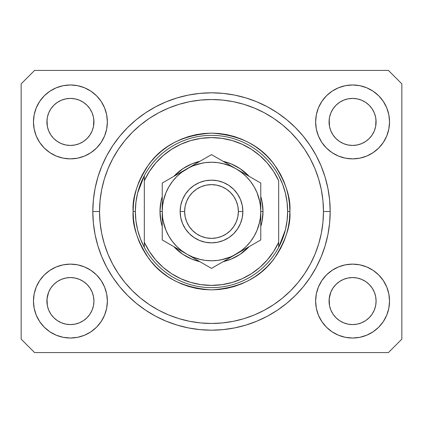 <?xml version="1.0" encoding="UTF-8"?>
<svg xmlns="http://www.w3.org/2000/svg" width="423" height="423" viewBox="0 0 423 423"><rect width="100%" height="100%" fill="white"/><g stroke="black" fill="none" stroke-linecap="round" stroke-linejoin="round"><path stroke-width="0.63" d="M343.587 143.651A23.514 23.514 0 0 0 347.992 144.983L343.587 143.646L339.521 141.472L343.587 143.646L339.521 141.472L335.957 138.548L333.033 134.985L330.86 130.924L329.522 126.509L330.855 130.913A23.514 23.514 0 0 0 330.855 130.919L329.522 126.509L329.184 119.619A23.514 23.514 0 0 0 329.184 119.624L329.068 121.924A23.514 23.514 0 0 1 352.581 98.411A23.514 23.514 0 0 1 376.095 121.924L375.984 124.235A23.514 23.514 0 0 0 375.984 124.225L376.095 121.924A23.514 23.514 0 0 1 352.581 145.438A23.514 23.514 0 0 1 329.068 121.924L329.522 117.335L330.86 112.92L329.522 117.335L330.86 112.925L333.038 108.848A23.514 23.514 0 0 0 333.028 108.87L330.86 112.925L333.033 108.859L335.957 105.295L333.033 108.859L335.957 105.295L339.521 102.371L335.957 105.295L339.521 102.371L343.587 100.198L339.521 102.371L343.587 100.198L347.997 98.86A23.514 23.514 0 0 0 348.002 98.86L343.587 100.198L347.997 98.86L352.581 98.411L357.186 98.866A23.514 23.514 0 0 0 357.176 98.86L352.581 98.411L357.171 98.86L361.58 100.198L357.171 98.86A23.514 23.514 0 0 0 357.155 98.86M61.425 143.651A23.514 23.514 0 0 0 65.824 144.983L61.42 143.646L57.354 141.472L61.42 143.646L57.354 141.472L53.79 138.548L50.866 134.985L48.693 130.924L47.355 126.509L48.693 130.924A23.514 23.514 0 0 0 48.693 130.919L47.355 126.509L47.016 119.619A23.514 23.514 0 0 0 47.016 119.624L46.905 121.924A23.514 23.514 0 0 1 70.419 98.411A23.514 23.514 0 0 1 93.932 121.924L93.816 124.235A23.514 23.514 0 0 0 93.816 124.225L93.932 121.924A23.514 23.514 0 0 1 70.419 145.438A23.514 23.514 0 0 1 46.905 121.924L47.355 117.335L48.693 112.925A23.514 23.514 0 0 0 48.693 112.92L47.355 117.335L48.693 112.925L50.871 108.848A23.514 23.514 0 0 0 50.86 108.87L48.693 112.925L50.866 108.859L53.79 105.295L50.866 108.859L53.79 105.295L57.354 102.371L53.79 105.295L57.354 102.371L61.42 100.198L57.354 102.371L61.42 100.198L65.845 98.86A23.514 23.514 0 0 0 65.835 98.86L61.42 100.198L65.829 98.86L70.419 98.411L75.019 98.866A23.514 23.514 0 0 0 75.008 98.86L70.419 98.411L75.003 98.86L79.413 100.198L75.003 98.86A23.514 23.514 0 0 0 74.987 98.86M57.354 141.472L53.79 138.548L50.866 134.985L48.693 130.924A23.514 23.514 0 0 0 48.698 130.934M53.79 138.548L50.866 134.985A23.514 23.514 0 0 0 53.784 138.543M87.053 138.543A23.514 23.514 0 0 0 89.967 134.985L87.043 138.548L83.479 141.472L87.043 138.548L83.479 141.472L79.413 143.646L83.479 141.472L79.413 143.646L75.003 144.983L79.413 143.646L75.003 144.983L70.419 145.438A23.514 23.514 0 0 0 74.998 144.989L70.419 145.438L65.829 144.983L61.42 143.646L65.829 144.983A23.514 23.514 0 0 0 70.408 145.438M75.008 144.983A23.514 23.514 0 0 0 79.413 143.651M92.135 130.934A23.514 23.514 0 0 0 92.14 130.929A23.514 23.514 0 0 0 92.145 130.913L93.478 126.519M70.419 145.438L65.808 144.983M89.967 134.985L92.14 130.924L89.967 134.985L87.043 138.548L89.967 134.985L92.14 130.924L93.478 126.509L92.14 130.924M75.003 98.86L79.413 100.198L83.479 102.371L79.413 100.198L83.479 102.371L87.043 105.295L89.967 108.859L92.14 112.925L93.478 117.335L92.14 112.925L93.478 117.335L93.932 121.961M339.521 141.472L335.957 138.548L333.033 134.985L330.86 130.924A23.514 23.514 0 0 0 330.865 130.934M335.957 138.548L333.033 134.985A23.514 23.514 0 0 0 335.947 138.543M352.592 145.438A23.514 23.514 0 0 0 357.165 144.989L352.581 145.438L347.997 144.983L343.587 143.646L347.997 144.983A23.514 23.514 0 0 0 352.576 145.438L347.976 144.983M369.216 138.543A23.514 23.514 0 0 0 372.134 134.985L369.21 138.548L365.646 141.472L369.21 138.548L365.646 141.472L361.58 143.646L365.646 141.472L361.58 143.646L357.171 144.983A23.514 23.514 0 0 0 361.575 143.651M374.302 130.934A23.514 23.514 0 0 0 374.307 130.929A23.514 23.514 0 0 0 374.307 130.913L375.645 126.519M372.134 134.985L374.307 130.924L372.134 134.985L369.21 138.548L372.134 134.985L374.307 130.924L375.645 126.509L374.307 130.924M357.171 98.86L361.58 100.198L365.646 102.371L361.58 100.198L365.646 102.371L369.21 105.295L372.134 108.859L374.307 112.925L375.645 117.335L374.307 112.925L375.645 117.335L376.095 121.961M329.184 303.376A23.514 23.514 0 0 0 329.184 303.381L329.068 301.076L329.522 305.67L330.855 310.07M357.155 324.14A23.514 23.514 0 0 0 357.165 324.14L352.581 324.589L347.997 324.14L343.587 322.802L347.997 324.14A23.514 23.514 0 0 0 348.007 324.14L347.981 324.134A23.514 23.514 0 0 0 347.992 324.14L343.587 322.802L339.521 320.629L343.587 322.802L339.521 320.629L335.957 317.705L333.028 314.136A23.514 23.514 0 0 0 333.038 314.146M347.976 278.017L352.581 277.562A23.514 23.514 0 0 0 348.002 278.011L343.587 279.354L347.997 278.017L352.581 277.562L357.171 278.017L361.58 279.354L357.171 278.017L361.58 279.354L365.646 281.528L361.58 279.354L365.646 281.528L369.21 284.452L372.134 288.015L374.307 292.076L375.645 296.491L374.307 292.076L375.645 296.491L376.095 301.076A23.514 23.514 0 0 1 352.581 324.589A23.514 23.514 0 0 1 329.068 301.076A23.514 23.514 0 0 1 352.581 277.562A23.514 23.514 0 0 1 376.095 301.076L375.984 303.381A23.514 23.514 0 0 0 375.984 303.376L376.095 301.076L375.645 305.665L374.307 310.075L375.645 305.665L374.307 310.075L372.134 314.141L374.307 310.075L372.134 314.141L369.21 317.705L372.134 314.141L369.21 317.705L365.646 320.629L369.21 317.705L365.646 320.629L361.58 322.802L365.646 320.629L361.58 322.802L357.171 324.14A23.514 23.514 0 0 0 357.181 324.134M339.521 320.629L335.952 317.699M375.645 305.665L375.984 303.391M47.016 303.376A23.514 23.514 0 0 0 47.016 303.381L46.905 301.076L47.355 305.67L48.693 310.075A23.514 23.514 0 0 0 48.698 310.08L48.693 310.07M65.819 324.134A23.514 23.514 0 0 0 65.824 324.14L61.42 322.802L57.354 320.629L61.414 322.797L57.354 320.629L53.79 317.705L50.86 314.136A23.514 23.514 0 0 0 50.871 314.146M70.408 277.562A23.514 23.514 0 0 0 65.835 278.011L61.42 279.354L65.829 278.017L70.419 277.562L75.003 278.017L79.413 279.354L75.003 278.017L79.413 279.354L83.479 281.528L79.413 279.354L83.479 281.528L87.043 284.452L89.967 288.015L92.14 292.076L93.478 296.491L92.14 292.076L93.478 296.491L93.932 301.076A23.514 23.514 0 0 1 70.419 324.589A23.514 23.514 0 0 1 46.905 301.076A23.514 23.514 0 0 1 70.419 277.562A23.514 23.514 0 0 1 93.932 301.076L93.816 303.381A23.514 23.514 0 0 0 93.816 303.376L93.932 301.076L93.478 305.665L92.14 310.075L93.478 305.665L92.14 310.075L89.967 314.141L92.14 310.075L89.967 314.141L87.043 317.705L89.967 314.141L87.043 317.705L83.479 320.629L87.043 317.705L83.479 320.629L79.413 322.802L83.479 320.629L79.413 322.802L75.003 324.14A23.514 23.514 0 0 0 74.998 324.14L70.419 324.589L65.829 324.14L61.42 322.802L65.829 324.14A23.514 23.514 0 0 0 65.845 324.14M65.814 324.134L70.419 324.589L75.003 324.14A23.514 23.514 0 0 0 75.019 324.134M57.354 320.629L53.784 317.699M93.478 305.665L93.816 303.391M36.278 315.214L34.178 308.288L33.465 301.076A36.949 36.949 0 0 1 70.419 264.126A36.949 36.949 0 0 1 107.368 301.076A36.949 36.949 0 0 1 70.419 338.025A36.949 36.949 0 0 1 33.465 301.076L34.178 293.869L36.278 286.937L39.693 280.549L44.288 274.95L49.888 270.355L56.275 266.939L63.207 264.835L70.419 264.126L77.626 264.835L84.558 266.939L90.945 270.355L96.544 274.95L101.139 280.549L104.555 286.937L106.659 293.869L107.368 301.076L106.659 308.288L104.555 315.214L101.139 321.607L96.544 327.206L90.945 331.801L84.558 335.212L77.626 337.316L70.419 338.025L63.207 337.316L56.275 335.212L49.888 331.801L44.288 327.206L39.693 321.607L36.278 315.214L34.178 308.288L33.465 301.076L34.178 293.869L36.278 286.937M386.722 286.937L388.822 293.869L389.535 301.076A36.949 36.949 0 0 1 352.581 338.025A36.949 36.949 0 0 1 315.632 301.076L316.341 293.869L318.445 286.937L321.861 280.549L326.456 274.95L332.055 270.355L338.442 266.939L345.374 264.835L352.581 264.126L359.793 264.835L366.725 266.939L373.112 270.355L378.712 274.95L383.307 280.549L386.722 286.937L388.822 293.869L389.535 301.076L388.822 308.288L386.722 315.214L383.307 321.607L378.712 327.206L373.112 331.801L366.725 335.212L359.793 337.316L352.581 338.025L345.374 337.316L338.442 335.212L332.055 331.801L326.456 327.206L321.861 321.607L318.445 315.214L316.341 308.288L315.632 301.076A36.949 36.949 0 0 1 352.581 264.126A36.949 36.949 0 0 1 389.535 301.076L388.822 308.288L386.722 315.214M386.722 107.786L388.822 114.712L389.535 121.924A36.949 36.949 0 0 1 352.581 158.874A36.949 36.949 0 0 1 315.632 121.924L316.341 114.712L318.445 107.786L321.861 101.393L326.456 95.794L332.055 91.199L338.442 87.788L345.374 85.684L352.581 84.975L359.793 85.684L366.725 87.788L373.112 91.199L378.712 95.794L383.307 101.393L386.722 107.786L388.822 114.712L389.535 121.924L388.822 129.131L386.722 136.063L383.307 142.451L378.712 148.05L373.112 152.645L366.725 156.061L359.793 158.165L352.581 158.874L345.374 158.165L338.442 156.061L332.055 152.645L326.456 148.05L321.861 142.451L318.445 136.063L316.341 129.131L315.632 121.924A36.949 36.949 0 0 1 352.581 84.975A36.949 36.949 0 0 1 389.535 121.924L388.822 129.131L386.722 136.063M36.278 136.063L34.178 129.131L33.465 121.924A36.949 36.949 0 0 1 70.419 84.975A36.949 36.949 0 0 1 107.368 121.924A36.949 36.949 0 0 1 70.419 158.874A36.949 36.949 0 0 1 33.465 121.924L34.178 114.712L36.278 107.786L39.693 101.393L44.288 95.794L49.888 91.199L56.275 87.788L63.207 85.684L70.419 84.975L77.626 85.684L84.558 87.788L90.945 91.199L96.544 95.794L101.139 101.393L104.555 107.786L106.659 114.712L107.368 121.924L106.659 129.131L104.555 136.063L101.139 142.451L96.544 148.05L90.945 152.645L84.558 156.061L77.626 158.165L70.419 158.874L63.207 158.165L56.275 156.061L49.888 152.645L44.288 148.05L39.693 142.451L36.278 136.063L34.178 129.131L33.465 121.924L34.178 114.712L36.278 107.786M330.189 211.5A118.689 118.689 0 0 1 211.5 330.189A118.689 118.689 0 0 1 92.811 211.5L93.383 199.868L95.09 188.346L97.925 177.047L101.848 166.08L106.823 155.553L112.814 145.56L119.751 136.206L127.577 127.577L136.206 119.751L145.56 112.814L155.553 106.823L166.08 101.848L177.047 97.925L188.346 95.09L199.868 93.383L211.5 92.811L223.133 93.383L234.654 95.09L245.953 97.925L256.92 101.848L267.447 106.823L277.44 112.814L286.794 119.751L295.423 127.577L303.249 136.206L310.186 145.56L316.177 155.553L321.152 166.08L325.076 177.047L327.91 188.346L329.617 199.868L330.189 211.5L329.617 223.133L327.91 234.654L325.076 245.953L321.152 256.92L316.177 267.447L310.186 277.44L303.249 286.794L295.423 295.423L286.794 303.249L277.44 310.186L267.447 316.177L256.92 321.152L245.953 325.076L234.654 327.91L223.133 329.617L211.5 330.189L199.868 329.617L188.346 327.91L177.047 325.076L166.08 321.152L155.553 316.177L145.56 310.186L136.206 303.249L127.577 295.423L119.751 286.794L112.814 277.44L106.823 267.447L101.848 256.92L97.925 245.953L95.09 234.654L93.383 223.133L92.811 211.5A118.689 118.689 0 0 1 211.5 92.811A118.689 118.689 0 0 1 330.189 211.5L323.468 211.5L330.189 211.5M53.79 317.705L50.866 314.141L48.693 310.075L47.355 305.665L47.016 298.77L46.905 301.076L47.355 296.491L48.693 292.076L47.36 296.475A23.514 23.514 0 0 0 47.355 296.481M53.784 284.457A23.514 23.514 0 0 0 50.866 288.015L48.693 292.076L50.866 288.015L53.79 284.452L50.866 288.015L53.79 284.452L57.354 281.528L53.79 284.452L57.354 281.528L61.441 279.344M335.957 317.705L333.033 314.141L330.86 310.075L329.522 305.665L329.184 298.77L329.068 301.076L329.522 296.491L330.86 292.076L329.522 296.475A23.514 23.514 0 0 0 329.522 296.481M335.947 284.457A23.514 23.514 0 0 0 333.033 288.015L330.86 292.076L333.033 288.015L335.957 284.452L333.033 288.015L335.957 284.452L339.521 281.528L335.957 284.452L339.521 281.528L343.608 279.344M376.095 121.924L375.984 119.619A23.514 23.514 0 0 0 375.984 119.619L375.645 126.509L375.984 124.23M93.932 121.924L93.816 119.619A23.514 23.514 0 0 0 93.816 119.619L93.478 126.509L93.816 124.23M388.414 352.581L34.586 352.581L21.15 339.146L21.15 83.854L34.586 70.419L388.414 70.419L401.85 83.854L401.85 339.146L388.414 352.581L401.85 339.146L401.85 83.854L388.414 70.419L34.586 70.419L21.15 83.854L21.15 339.146L34.586 352.581L388.414 352.581M329.617 199.868L327.91 188.346M321.152 166.08L320.396 164.293M267.447 106.823L265.729 105.924M256.92 101.848L245.953 97.925M177.047 97.925L165.927 101.911M106.823 155.553L105.507 158.091M93.383 223.133L95.09 234.654M101.848 256.92L102.604 258.707M155.553 316.177L157.271 317.076M166.08 321.152L177.047 325.076M245.953 325.076L257.073 321.089M316.177 267.447L317.493 264.909M93.816 298.775A23.514 23.514 0 0 0 93.816 298.77L93.478 296.491M83.479 281.528L87.043 284.452L89.967 288.015L92.14 292.076A23.514 23.514 0 0 0 92.145 292.082A23.514 23.514 0 0 0 92.135 292.066M87.043 284.452L89.967 288.015A23.514 23.514 0 0 0 87.053 284.457M79.413 279.349A23.514 23.514 0 0 0 70.424 277.562L75.019 278.017M65.808 278.017L65.829 278.017A23.514 23.514 0 0 0 61.425 279.349M48.698 292.066A23.514 23.514 0 0 0 48.687 292.087L50.866 288.015M375.984 298.775A23.514 23.514 0 0 0 375.984 298.77L375.645 296.491M365.646 281.528L369.21 284.452L372.134 288.015L374.307 292.076A23.514 23.514 0 0 0 374.307 292.082A23.514 23.514 0 0 0 374.302 292.066M369.21 284.452L372.134 288.015A23.514 23.514 0 0 0 369.216 284.457M361.575 279.349A23.514 23.514 0 0 0 352.592 277.562M343.587 279.354L347.997 278.017A23.514 23.514 0 0 0 343.587 279.349M330.865 292.066A23.514 23.514 0 0 0 330.86 292.071A23.514 23.514 0 0 0 330.855 292.087L333.033 288.015M352.581 277.562L357.186 278.017M365.641 102.371A23.514 23.514 0 0 1 365.652 102.377L369.21 105.295L372.14 108.864A23.514 23.514 0 0 0 372.129 108.854M329.522 117.335L329.184 119.609M83.474 102.371A23.514 23.514 0 0 1 83.484 102.377L87.043 105.295L89.972 108.864A23.514 23.514 0 0 0 89.962 108.854M70.419 98.411L65.829 98.86A23.514 23.514 0 0 0 65.819 98.866M47.355 126.509L47.016 124.23M61.42 279.354L65.829 278.017L70.419 277.562M47.016 298.77L48.693 292.076M93.478 117.335L93.816 119.619M89.967 108.859L92.14 112.925M47.016 119.619L47.355 117.335M329.522 126.509L329.184 124.23M357.171 144.983L352.581 145.438M329.184 298.77L330.86 292.076M375.645 117.335L375.984 119.619M372.134 108.859L374.307 112.925M347.997 98.86L352.581 98.411M333.033 314.141L330.86 310.075L329.522 305.665M357.171 324.14L352.581 324.589L347.997 324.14M50.866 314.141L48.693 310.075L47.355 305.665M159.994 211.5L162.231 211.5L159.994 211.5L160.983 201.454L162.231 196.473A51.506 51.506 0 0 0 162.231 226.522L160.983 221.546L159.994 211.5M263.006 211.5A51.506 51.506 0 0 1 260.769 226.522L262.017 221.546L263.006 211.5L260.769 211.5L263.006 211.5L262.017 201.454L260.769 196.473A51.506 51.506 0 0 1 263.006 211.5M249.142 246.657A51.506 51.506 0 0 1 223.122 261.678L231.212 259.088L240.116 254.323L249.142 246.657M199.878 261.678A51.506 51.506 0 0 1 173.858 246.657L182.884 254.323L191.788 259.088L199.878 261.678M133.118 211.5L135.36 211.5A76.14 76.14 0 0 1 278.683 175.672A76.14 76.14 0 0 1 287.64 211.5L289.882 211.5C290.924 225.126 285.699 240.798 274.204 258.527C260.594 277.551 239.693 288 211.5 289.882C183.307 288 162.406 277.551 148.796 258.527C137.301 240.798 132.076 225.126 133.118 211.5L133.499 219.183L134.625 226.791L136.497 234.252L139.088 241.496L142.377 248.449L146.332 255.048L150.911 261.224L156.076 266.924L161.776 272.089L167.952 276.668L174.551 280.623L181.504 283.912L188.748 286.503L196.209 288.375L203.817 289.501L211.5 289.882L219.183 289.501L226.791 288.375L234.252 286.503L241.496 283.912L248.449 280.623L255.048 276.668L261.224 272.089L266.924 266.924L272.089 261.224L276.668 255.048L280.623 248.449L283.912 241.496L286.503 234.252L288.375 226.791L289.501 219.183L289.882 211.5L289.501 203.817L288.375 196.209L286.503 188.748L283.912 181.504L280.623 174.551L276.668 167.952L272.089 161.776L266.924 156.076L261.224 150.911L255.048 146.332L248.449 142.377L241.496 139.088L234.252 136.497L226.791 134.625L219.183 133.499L211.5 133.118L203.817 133.499L196.209 134.625L188.748 136.497L181.504 139.088L174.551 142.377L167.952 146.332L161.776 150.911L156.076 156.076L150.911 161.776L146.332 167.952L142.377 174.551L139.088 181.504L136.497 188.748L134.625 196.209L133.499 203.817L133.118 211.5C132.076 197.874 137.301 182.202 148.796 164.473C162.406 145.449 183.307 135 211.5 133.118C239.693 135 260.594 145.449 274.204 164.473C285.699 182.202 290.924 197.874 289.882 211.5L287.64 211.5A76.14 76.14 0 0 1 278.683 247.328L285.366 229.969L287.069 220.801L287.64 211.5L287.069 202.199L285.366 193.031L282.559 184.148L278.683 175.672A76.14 76.14 0 0 0 144.317 175.672L144.317 242.289L149.377 251.526L155.696 259.949L163.151 267.389L171.585 273.697L180.833 278.736L190.704 282.416L200.994 284.653L211.5 285.398L222.006 284.653L232.296 282.416L242.168 278.736L251.415 273.697L259.849 267.389L267.304 259.949L273.623 251.526L278.683 242.289L278.683 180.711L273.623 171.474L267.304 163.051L259.849 155.611L251.415 149.303L242.168 144.264L232.296 140.584L222.006 138.347L211.5 137.602L200.994 138.347L190.704 140.584L180.833 144.264L171.585 149.303L163.151 155.611L155.696 163.051L149.377 171.474L144.317 180.711A73.898 73.898 0 0 1 278.683 180.711L278.683 242.289A73.898 73.898 0 0 1 144.317 242.289L144.317 247.328A76.14 76.14 0 0 1 135.36 211.5L133.118 211.5M92.811 211.5L99.532 211.5A111.968 111.968 0 0 1 211.5 99.532A111.968 111.968 0 0 1 323.468 211.5L322.934 222.477L321.321 233.343L318.651 244.002L314.95 254.35L310.249 264.285L304.602 273.707L298.056 282.532L290.675 290.675L282.532 298.056L273.707 304.602L264.285 310.249L254.35 314.95L244.002 318.651L233.343 321.321L222.477 322.934L211.5 323.468L200.523 322.934L189.657 321.321L178.998 318.651L168.65 314.95L158.715 310.249L149.293 304.602L140.468 298.056L132.325 290.675L124.944 282.532L118.398 273.707L112.751 264.285L108.05 254.35L104.349 244.002L101.679 233.343L100.066 222.477L99.532 211.5L100.066 200.523L101.679 189.657L104.349 178.998L108.05 168.65L112.751 158.715L118.398 149.293L124.944 140.468L132.325 132.325L140.468 124.944L149.293 118.398L158.715 112.751L168.65 108.05L178.998 104.349L189.657 101.679L200.523 100.066L211.5 99.532L222.477 100.066L233.343 101.679L244.002 104.349L254.35 108.05L264.285 112.751L273.707 118.398L282.532 124.944L290.675 132.325L298.056 140.468L304.602 149.293L310.249 158.715L314.95 168.65L318.651 178.998L321.321 189.657L322.934 200.523L323.468 211.5A111.968 111.968 0 0 1 211.5 323.468A111.968 111.968 0 0 1 99.532 211.5L92.811 211.5M278.683 247.328A76.14 76.14 0 0 1 144.317 247.328A76.14 76.14 0 0 0 278.683 247.328L278.683 242.289L278.683 247.328L282.559 238.852L285.366 229.969M173.858 176.343L182.884 168.677L191.788 163.913L199.878 161.322A51.506 51.506 0 0 0 173.858 176.343M223.122 161.322L231.212 163.913L240.116 168.677L249.142 176.343A51.506 51.506 0 0 0 223.122 161.322M329.617 223.133L327.91 234.654M93.383 199.868L95.09 188.346M259.822 201.887L257.015 192.645L254.165 186.866L250.585 181.509L246.339 176.661L241.491 172.415L236.134 168.835L211.5 154.612L193.248 165.15M236.166 168.851L230.355 165.985L222.165 163.4M201.887 163.178L192.645 165.985L186.866 168.835L162.231 183.053L162.231 218.892M172.425 181.493L168.835 186.866L165.985 192.645L163.4 200.835M163.178 221.113L165.985 230.355L168.835 236.134L172.415 241.491L176.661 246.339L181.509 250.585L186.866 254.165L211.5 268.388L229.747 257.856M186.844 254.154L192.645 257.015L200.835 259.6M221.113 259.822L230.355 257.015L236.134 254.165L260.769 239.947L260.769 204.108M250.575 241.507L254.165 236.134L257.015 230.355L259.6 222.165M144.317 175.672L137.634 193.031L135.931 202.199L135.36 211.5L135.931 220.801L137.634 229.969L140.441 238.852L144.317 247.328L144.317 175.672L140.441 184.148L137.634 193.031M180.15 211.5L184.629 211.5A26.871 26.871 0 0 1 211.5 184.629A26.871 26.871 0 0 1 238.371 211.5L242.85 211.5A31.35 31.35 0 0 0 211.5 180.15A31.35 31.35 0 0 0 180.15 211.5A31.35 31.35 0 0 1 211.5 180.15A31.35 31.35 0 0 1 242.85 211.5L242.247 217.618L240.465 223.497L237.567 228.917L233.67 233.67L228.917 237.567L223.497 240.465L217.618 242.247L211.5 242.85L205.382 242.247L199.503 240.465L194.083 237.567L189.33 233.67L185.433 228.917L182.535 223.497L180.753 217.618L180.15 211.5L180.753 205.382L182.535 199.503L185.433 194.083L189.33 189.33L194.083 185.433L199.503 182.535L205.382 180.753L211.5 180.15L217.618 180.753L223.497 182.535L228.917 185.433L233.67 189.33L237.567 194.083L240.465 199.503L242.247 205.382L242.85 211.5A31.35 31.35 0 0 1 211.5 242.85A31.35 31.35 0 0 1 180.15 211.5A31.35 31.35 0 0 0 211.5 242.85A31.35 31.35 0 0 0 242.85 211.5L238.371 211.5L237.858 206.255L236.325 201.216L233.845 196.568L230.503 192.497L226.432 189.155L221.784 186.675L216.745 185.142L211.5 184.629L206.255 185.142L201.216 186.675L196.568 189.155L192.497 192.497L189.155 196.568L186.675 201.216L185.142 206.255L184.629 211.5L185.142 216.745L186.675 221.784L189.155 226.432L192.497 230.503L196.568 233.845L201.216 236.325L206.255 237.858L211.5 238.371L216.745 237.858L221.784 236.325L226.432 233.845L230.503 230.503L233.845 226.432L236.325 221.784L237.858 216.745L238.371 211.5A26.871 26.871 0 0 1 211.5 238.371A26.871 26.871 0 0 1 184.629 211.5L180.15 211.5M260.769 232.148L260.769 226.162M236.108 254.181L229.758 257.845L241.491 250.585L246.339 246.339L250.585 241.491M217.401 264.983L260.769 239.947L260.769 233.189M215.159 266.279L236.134 254.165A49.269 49.269 0 0 1 186.866 254.165L180.494 250.485L186.866 254.165A49.269 49.269 0 0 1 162.231 211.5L162.231 204.135M168.137 243.352L211.5 268.388L217.369 264.999M165.89 242.056L193.242 257.845M162.231 233.189L162.231 239.947L180.394 250.427M162.231 232.148L162.231 226.94M162.231 190.852L162.231 191.635M186.903 168.814L193.242 165.155L181.509 172.415L176.661 176.661L172.415 181.509M205.615 158.006L186.866 168.835A49.269 49.269 0 0 1 236.134 168.835L242.506 172.515M260.769 189.811L260.769 183.053L236.134 168.835A49.269 49.269 0 0 1 260.769 211.5L260.769 218.892M260.769 190.852L260.769 196.055M254.868 179.648L257.11 180.944M248.846 246.826L254.112 243.785L248.861 246.815M246.223 248.338L242.606 250.427L246.223 248.338M257.11 242.056L254.9 243.331L257.11 242.056M193.332 257.903L196.959 259.992L193.343 257.903M204.859 264.555L199.619 261.53L204.859 264.555M207.841 266.279L205.631 264.999L207.841 266.279M174.139 176.18L168.872 179.225L174.139 176.18M176.777 174.662L180.394 172.573L176.777 174.662M165.89 180.944L168.1 179.669L165.89 180.944M162.231 189.811L162.231 211.5L162.654 217.93L163.913 224.253L165.985 230.355M223.407 161.486L218.146 158.451L223.407 161.486M205.62 158.006L211.5 154.612L217.369 158.001L211.5 154.612L162.231 183.053M260.769 196.875L260.769 211.5L260.346 205.07L259.088 198.747L257.015 192.645M224.275 163.918L217.93 162.654L211.474 162.231M211.526 162.231L205.07 162.654L198.747 163.913L192.645 165.985M163.918 198.725L162.654 205.07L162.231 211.5A49.269 49.269 0 0 1 186.866 168.835L180.494 172.515M198.725 259.082L205.07 260.346L211.526 260.769M211.474 260.769L217.93 260.346L224.253 259.088L230.355 257.015M259.082 224.275L260.346 217.93L260.769 211.5A49.269 49.269 0 0 1 236.134 254.165L242.506 250.485M260.769 186.955L260.769 189.779M162.231 204.055L162.231 200.671M162.231 226.125L162.231 211.5L162.231 239.947L168.1 243.331M162.231 236.367L162.231 233.216M260.769 226.136L260.769 231.476M260.769 218.945L260.769 222.329M257.015 230.355L259.088 224.253M230.355 165.985L224.253 163.913M165.985 192.645L163.913 198.747M192.645 257.015L198.747 259.088M260.769 233.163L260.769 183.053L254.9 179.669M229.758 165.155L211.5 154.612L205.631 158.001M162.231 211.5L162.231 239.947M260.769 211.5L260.769 183.053"/></g></svg>
